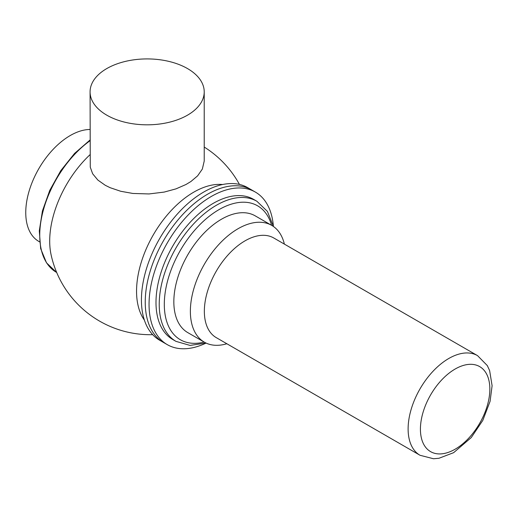 <?xml version="1.0" encoding="UTF-8"?>
<svg xmlns="http://www.w3.org/2000/svg" width="518" height="518" viewBox="0 0 518 518"><rect width="100%" height="100%" fill="white"/><g stroke="black" fill="none" stroke-linecap="round" stroke-linejoin="round"><path stroke-width="0.78" d="M273.4 226.457A88.086 50.855 120 0 0 255.38 192.087L251.567 189.879A88.086 50.855 120 0 0 163.481 240.74A88.086 50.855 120 0 0 163.487 342.45L159.673 340.248A88.086 50.855 120 0 1 159.673 238.539A88.086 50.855 120 0 1 247.753 187.678L251.567 189.879A88.086 50.855 120 0 0 207.524 194.244A88.086 50.855 120 0 0 149.98 271.866A88.086 50.855 120 0 0 163.487 342.45L167.301 344.651A88.086 50.855 120 0 0 206.08 343.071M255.38 192.087A88.086 50.855 120 0 0 211.338 196.445A88.086 50.855 120 0 0 153.794 274.067A88.086 50.855 120 0 0 167.301 344.651M273.381 226.444L267.417 211.409L256.87 201.249L253.639 199.378A80.892 46.704 120 0 0 213.189 203.386A80.892 46.704 120 0 0 160.347 274.669A80.892 46.704 120 0 0 172.747 339.491L175.978 341.362L190.054 345.415L206.054 343.058M284.369 244.107A67.411 38.921 120 0 0 271.743 225.401L255.212 215.857A67.411 38.921 120 0 0 221.51 219.198A67.411 38.921 120 0 0 177.467 278.6A67.411 38.921 120 0 0 187.801 332.621L204.325 342.158A67.411 38.921 120 0 0 226.845 343.745M271.743 225.401A67.411 38.921 120 0 0 238.034 228.736A67.411 38.921 120 0 0 193.997 288.144A67.411 38.921 120 0 0 204.325 342.158M477.551 355.639L273.789 237.995A57.524 33.21 120 0 0 245.027 240.844A57.524 33.21 120 0 0 207.446 291.537A57.524 33.21 120 0 0 216.265 337.632L420.027 455.277L433.501 458.754L438.966 458.268L453.632 452.674L471.244 437.574L482.795 420.402L490.073 401.372L492.1 385.735L489.633 370.597L487.308 365.585L477.551 355.639A57.524 33.21 120 0 0 448.789 358.488A57.524 33.21 120 0 0 411.214 409.181A57.524 33.21 120 0 0 420.027 455.277M106.792 115.171A57.077 32.951 180 0 1 90.074 91.867A57.077 32.951 180 0 1 109.848 66.926A57.077 32.951 180 0 1 170.901 61.907A57.077 32.951 180 0 1 204.221 91.867A57.077 32.951 180 0 1 168.991 122.313A57.077 32.951 180 0 1 106.792 115.171M204.221 161.046L202.344 169.069L197.623 175.848L190.909 181.52L186.007 184.492L176.003 188.863L164.187 192.081L149.035 193.946L132.854 193.454L120.713 191.271L110.094 187.678L105.303 185.314L97.883 180.083L92.651 173.776L90.268 167.178L90.074 91.867M90.074 154.655A80.892 46.704 120 0 0 51.062 254.636A101.567 101.567 0 0 0 152.7 334.68M222.604 184.525A80.892 46.704 120 0 0 153.309 234.861A80.892 46.704 120 0 0 144.36 320.046M90.074 129.474A62.918 36.325 120 0 0 34.13 177.758A62.918 36.325 120 0 0 38.785 241.394L39.575 241.854M256.87 201.249A80.892 46.704 120 0 0 216.427 205.251A80.892 46.704 120 0 0 163.578 276.541A80.892 46.704 120 0 0 175.978 341.362M271.587 225.311A77.299 44.626 120 0 0 218.965 209.654A77.299 44.626 120 0 0 164.821 295.409A77.299 44.626 120 0 0 204.176 342.074M455.134 369.036A49.1 28.348 120 0 0 425.071 446.522A49.1 28.348 120 0 0 485.198 411.81A49.1 28.348 120 0 0 455.134 369.036M90.074 140.708A80.892 46.704 120 0 0 42.871 211.972A80.892 46.704 120 0 0 56.488 272.377L56.689 272.487M204.221 161.066L204.221 91.867M239.445 184.427A101.567 101.567 0 0 0 204.221 147.054M90.074 139.983L74.56 153.425L60.774 170.662L49.773 190.346L42.424 210.949L39.297 230.879L40.669 248.627L46.516 262.853L56.488 272.377"/></g></svg>

